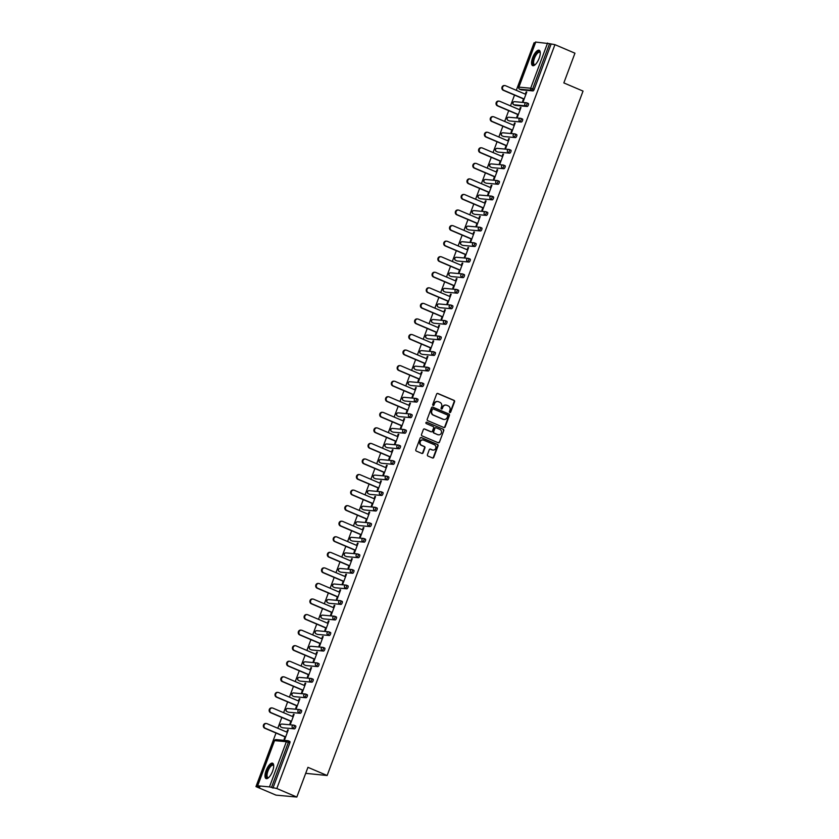<?xml version="1.0" encoding="UTF-8"?>
<svg xmlns="http://www.w3.org/2000/svg" width="839" height="839" viewBox="0 0 839 839"><rect width="100%" height="100%" fill="white"/><g stroke="black" fill="none" stroke-linecap="round" stroke-linejoin="round"><path stroke-width="1.26" d="M449.788 412.536A0.734 0.682 95.2 0 0 450.669 412.127L454.56 401.724A1.049 0.965 95.2 0 0 454.025 400.36L437.885 393.481A1.049 0.965 95.2 0 0 436.616 394.078L432.735 404.471A0.734 0.682 95.2 0 0 433.291 405.478A0.734 0.682 95.2 0 0 433.983 405.017L434.487 403.664A3.366 3.094 95.2 0 1 438.535 401.755L439.877 402.332A3.366 3.094 95.2 0 1 441.576 406.684L441.073 408.037A0.734 0.682 95.2 0 0 441.639 409.033A0.734 0.682 95.2 0 0 442.331 408.572L442.835 407.219A3.366 3.094 95.2 0 1 446.872 405.31L448.215 405.887A3.366 3.094 95.2 0 1 449.924 410.24L449.421 411.592A0.734 0.682 95.2 0 0 449.788 412.536M449.767 412.536A0.734 0.682 95.2 0 0 450.26 412.085L454.14 401.682A1.049 0.965 95.2 0 0 453.616 400.318L437.465 393.439A1.049 0.965 95.2 0 0 437.402 393.418M433.092 405.426A0.734 0.682 95.2 0 0 433.574 404.975L434.487 403.664M441.429 408.981A0.734 0.682 95.2 0 0 441.912 408.53L442.835 407.219M272.591 771.198A8.359 3.136 -66.9 0 0 272.623 763.207A8.359 3.136 -66.9 0 0 266.089 770.601A8.359 3.136 -66.9 0 0 266.068 778.582A8.359 3.136 -66.9 0 0 272.591 771.198M539.152 58.248A8.359 3.136 -66.9 0 0 539.173 50.267A8.359 3.136 -66.9 0 0 532.65 57.65A8.359 3.136 -66.9 0 0 532.618 65.641A8.359 3.136 -66.9 0 0 539.152 58.248M427.429 454.686A1.049 0.965 95.2 0 0 427.963 456.049L432.484 457.979A1.049 0.965 95.2 0 0 433.753 457.381L438.073 445.824A1.049 0.965 95.2 0 0 437.538 444.46L421.398 437.58A1.049 0.965 95.2 0 0 420.129 438.178L415.808 449.735A1.049 0.965 95.2 0 0 416.343 451.088L421.818 453.427A1.049 0.965 95.2 0 0 423.076 452.829L424.922 447.89A1.049 0.965 95.2 0 0 424.398 446.526L421.681 445.362A2.811 2.59 95.2 0 1 422.919 439.951A2.811 2.59 95.2 0 1 423.643 440.129L434.266 444.66A2.811 2.59 95.2 0 1 433.029 450.082A2.811 2.59 95.2 0 1 432.316 449.893L430.543 449.138A1.049 0.965 95.2 0 0 429.274 449.735L427.429 454.686M554.936 44.656L574.946 53.193L563.839 82.914L583.032 91.094L327.137 775.509L307.944 767.328L296.828 797.05L276.818 788.524L554.936 44.656L549.576 43.68L532.681 88.861L534.149 89.479L551.034 44.299M443.873 427.523A1.049 0.965 95.2 0 0 445.131 426.936L449.452 415.378A1.049 0.965 95.2 0 0 448.928 414.015L432.777 407.135A1.049 0.965 95.2 0 0 431.519 407.733L427.198 419.28A1.049 0.965 95.2 0 0 427.722 420.643L443.873 427.523M443.758 430.606L439.447 442.153A1.049 0.965 95.2 0 1 438.178 442.751L422.038 435.871A1.049 0.965 95.2 0 1 421.503 434.508L423.349 429.568A1.049 0.965 95.2 0 1 424.618 428.97L431.162 431.76A1.049 0.965 95.2 0 0 432.431 431.162L433.648 427.88A1.049 0.965 95.2 0 0 433.123 426.516L426.306 423.611A0.734 0.682 95.2 0 1 426.632 422.195A0.734 0.682 95.2 0 1 426.82 422.248L443.233 429.243A1.049 0.965 95.2 0 1 443.758 430.606L439.447 442.153M305.7 773.338L327.137 775.509M535.733 42.076L549.576 43.68M535.313 42.852L534.086 42.747L516.3 90.318M296.828 797.05L275.989 795.131L255.968 786.604L276.01 733.024M276.818 788.524L269.466 786.898L257.667 785.807L259.87 786.961L255.968 786.604M277.793 728.252L281.82 717.46M283.603 712.689L287.641 701.897M289.424 697.136L293.461 686.344M295.244 681.572L299.271 670.781M301.054 666.019L305.092 655.228M306.875 650.456L310.912 639.664M312.695 634.892L316.733 624.101M318.516 619.339L322.543 608.548M324.326 603.776L328.364 592.984M330.147 588.212L334.184 577.421M335.967 572.659L339.994 561.868M341.777 557.096L345.815 546.304M347.598 541.543L351.635 530.751M353.418 525.98L357.456 515.188M359.239 510.416L363.266 499.625M365.049 494.863L369.087 484.072M370.869 479.3L374.907 468.508M376.69 463.736L380.717 452.955M382.5 448.183L386.538 437.392M388.321 432.62L392.358 421.828M394.141 417.067L398.168 406.275M399.951 401.503L403.989 390.712M405.772 385.94L409.81 375.148M411.592 370.387L415.63 359.595M417.413 354.824L421.44 344.032M423.223 339.26L427.261 328.479M429.044 323.707L433.081 312.916M434.864 308.144L438.891 297.352M440.674 292.591L444.712 281.799M446.495 277.027L450.533 266.236M452.315 261.464L456.343 250.672M458.125 245.911L462.163 235.119M463.946 230.347L467.984 219.556M469.767 214.794L473.804 204.003M475.587 199.231L479.614 188.439M481.397 183.668L485.435 172.876M487.218 168.115L491.255 157.323M493.038 152.551L497.066 141.76M498.848 136.988L502.886 126.196M504.669 121.435L508.707 110.643M510.49 105.871L514.517 95.08M526.724 92.133L526.168 91.891L526.798 91.954L523.253 101.425L522.624 101.372L523.546 98.929M526.168 91.891L525.329 94.157M288.417 740.858L289.749 741.424A1.605 0.598 113.1 0 1 289.822 741.445A1.605 0.598 113.1 0 1 289.812 742.976L288.354 742.358L271.458 787.538M272.916 788.157L289.812 742.976M534.149 89.479A1.605 0.598 113.1 0 1 532.964 90.916L521.166 89.836A1.605 0.598 113.1 0 1 521.092 89.815A1.605 0.598 113.1 0 1 521.029 89.783M294.237 725.295L295.559 725.861A1.605 0.598 113.1 0 1 295.632 725.882A1.605 0.598 113.1 0 1 295.632 727.423A1.605 0.598 113.1 0 1 294.447 728.86L282.649 727.77A1.605 0.598 113.1 0 1 282.575 727.759A1.605 0.598 113.1 0 1 282.512 727.717M300.047 709.742L301.379 710.308A1.605 0.598 113.1 0 1 301.453 710.329A1.605 0.598 113.1 0 1 301.442 711.86A1.605 0.598 113.1 0 1 300.257 713.297L288.469 712.217A1.605 0.598 113.1 0 1 288.396 712.196A1.605 0.598 113.1 0 1 288.333 712.154M305.868 694.178L307.2 694.744A1.605 0.598 113.1 0 1 307.273 694.765A1.605 0.598 113.1 0 1 307.263 696.297A1.605 0.598 113.1 0 1 306.078 697.744L294.279 696.653A1.605 0.598 113.1 0 1 294.206 696.643A1.605 0.598 113.1 0 1 294.153 696.601M311.689 678.625L313.02 679.191A1.605 0.598 113.1 0 1 313.083 679.202A1.605 0.598 113.1 0 1 313.083 680.744A1.605 0.598 113.1 0 1 311.898 682.18L300.1 681.1A1.605 0.598 113.1 0 1 300.026 681.079A1.605 0.598 113.1 0 1 299.963 681.037M317.499 663.062L318.83 663.628A1.605 0.598 113.1 0 1 318.904 663.649A1.605 0.598 113.1 0 1 318.904 665.18A1.605 0.598 113.1 0 1 317.719 666.617L305.92 665.537A1.605 0.598 113.1 0 1 305.847 665.516A1.605 0.598 113.1 0 1 305.784 665.484M323.319 647.498L324.651 648.065A1.605 0.598 113.1 0 1 324.724 648.086A1.605 0.598 113.1 0 1 324.714 649.627A1.605 0.598 113.1 0 1 323.529 651.064L311.73 649.973A1.605 0.598 113.1 0 1 311.668 649.963A1.605 0.598 113.1 0 1 311.605 649.921M329.14 631.945L330.472 632.512A1.605 0.598 113.1 0 1 330.535 632.522A1.605 0.598 113.1 0 1 330.535 634.064A1.605 0.598 113.1 0 1 329.349 635.501L317.551 634.42A1.605 0.598 113.1 0 1 317.478 634.399A1.605 0.598 113.1 0 1 317.415 634.357M334.96 616.382L336.282 616.948A1.605 0.598 113.1 0 1 336.355 616.969A1.605 0.598 113.1 0 1 336.355 618.5A1.605 0.598 113.1 0 1 335.17 619.937L323.372 618.857A1.605 0.598 113.1 0 1 323.298 618.836A1.605 0.598 113.1 0 1 323.235 618.804M340.77 600.818L342.102 601.395A1.605 0.598 113.1 0 1 342.176 601.406A1.605 0.598 113.1 0 1 342.165 602.947A1.605 0.598 113.1 0 1 340.98 604.384L329.182 603.293A1.605 0.598 113.1 0 1 329.119 603.283A1.605 0.598 113.1 0 1 329.056 603.241M346.591 585.265L347.923 585.832A1.605 0.598 113.1 0 1 347.996 585.853A1.605 0.598 113.1 0 1 347.986 587.384A1.605 0.598 113.1 0 1 346.801 588.821L335.002 587.74A1.605 0.598 113.1 0 1 334.929 587.72A1.605 0.598 113.1 0 1 334.866 587.678M352.411 569.702L353.733 570.268A1.605 0.598 113.1 0 1 353.806 570.289A1.605 0.598 113.1 0 1 353.806 571.82A1.605 0.598 113.1 0 1 352.621 573.268L340.823 572.177A1.605 0.598 113.1 0 1 340.749 572.167A1.605 0.598 113.1 0 1 340.686 572.125M358.222 554.149L359.553 554.715A1.605 0.598 113.1 0 1 359.627 554.726A1.605 0.598 113.1 0 1 359.616 556.267A1.605 0.598 113.1 0 1 358.442 557.704L346.643 556.624A1.605 0.598 113.1 0 1 346.57 556.603A1.605 0.598 113.1 0 1 346.507 556.561M364.042 538.586L365.374 539.152A1.605 0.598 113.1 0 1 365.447 539.173A1.605 0.598 113.1 0 1 365.437 540.704A1.605 0.598 113.1 0 1 364.252 542.141L352.453 541.061A1.605 0.598 113.1 0 1 352.38 541.04A1.605 0.598 113.1 0 1 352.328 541.008M369.863 523.022L371.195 523.588A1.605 0.598 113.1 0 1 371.258 523.609A1.605 0.598 113.1 0 1 371.258 525.151A1.605 0.598 113.1 0 1 370.072 526.588L358.274 525.497A1.605 0.598 113.1 0 1 358.201 525.487A1.605 0.598 113.1 0 1 358.138 525.445M375.683 507.469L377.005 508.035A1.605 0.598 113.1 0 1 377.078 508.046A1.605 0.598 113.1 0 1 377.078 509.588A1.605 0.598 113.1 0 1 375.893 511.024L364.095 509.944A1.605 0.598 113.1 0 1 364.021 509.923A1.605 0.598 113.1 0 1 363.958 509.881M381.493 491.906L382.825 492.472A1.605 0.598 113.1 0 1 382.899 492.493A1.605 0.598 113.1 0 1 382.888 494.024A1.605 0.598 113.1 0 1 381.703 495.461L369.905 494.381A1.605 0.598 113.1 0 1 369.842 494.36A1.605 0.598 113.1 0 1 369.779 494.328M387.314 476.353L388.646 476.919A1.605 0.598 113.1 0 1 388.709 476.93A1.605 0.598 113.1 0 1 388.709 478.471A1.605 0.598 113.1 0 1 387.524 479.908L375.725 478.828A1.605 0.598 113.1 0 1 375.652 478.807A1.605 0.598 113.1 0 1 375.589 478.765M393.134 460.789L394.456 461.356A1.605 0.598 113.1 0 1 394.529 461.377A1.605 0.598 113.1 0 1 394.529 462.908A1.605 0.598 113.1 0 1 393.344 464.345L381.546 463.264A1.605 0.598 113.1 0 1 381.472 463.243A1.605 0.598 113.1 0 1 381.409 463.212M398.945 445.226L400.276 445.792A1.605 0.598 113.1 0 1 400.35 445.813A1.605 0.598 113.1 0 1 400.339 447.344A1.605 0.598 113.1 0 1 399.154 448.792L387.356 447.701A1.605 0.598 113.1 0 1 387.293 447.69A1.605 0.598 113.1 0 1 387.23 447.648M404.765 429.673L406.097 430.239A1.605 0.598 113.1 0 1 406.17 430.25A1.605 0.598 113.1 0 1 406.16 431.791A1.605 0.598 113.1 0 1 404.975 433.228L393.176 432.148A1.605 0.598 113.1 0 1 393.103 432.127A1.605 0.598 113.1 0 1 393.051 432.085M410.586 414.109L411.918 414.676A1.605 0.598 113.1 0 1 411.98 414.697A1.605 0.598 113.1 0 1 411.98 416.228A1.605 0.598 113.1 0 1 410.795 417.665L398.997 416.584A1.605 0.598 113.1 0 1 398.924 416.564A1.605 0.598 113.1 0 1 398.861 416.532M416.396 398.546L417.728 399.112A1.605 0.598 113.1 0 1 417.801 399.133A1.605 0.598 113.1 0 1 417.801 400.675A1.605 0.598 113.1 0 1 416.616 402.112L404.818 401.021A1.605 0.598 113.1 0 1 404.744 401.011A1.605 0.598 113.1 0 1 404.681 400.969M422.216 382.993L423.548 383.559A1.605 0.598 113.1 0 1 423.622 383.58A1.605 0.598 113.1 0 1 423.611 385.111A1.605 0.598 113.1 0 1 422.426 386.548L410.628 385.468A1.605 0.598 113.1 0 1 410.565 385.447A1.605 0.598 113.1 0 1 410.502 385.405M428.037 367.43L429.369 367.996A1.605 0.598 113.1 0 1 429.432 368.017A1.605 0.598 113.1 0 1 429.432 369.548A1.605 0.598 113.1 0 1 428.247 370.995L416.448 369.905A1.605 0.598 113.1 0 1 416.375 369.884A1.605 0.598 113.1 0 1 416.312 369.852M433.857 351.877L435.179 352.443A1.605 0.598 113.1 0 1 435.252 352.453A1.605 0.598 113.1 0 1 435.252 353.995A1.605 0.598 113.1 0 1 434.067 355.432L422.269 354.352A1.605 0.598 113.1 0 1 422.195 354.331A1.605 0.598 113.1 0 1 422.132 354.289M439.667 336.313L440.999 336.879A1.605 0.598 113.1 0 1 441.073 336.9A1.605 0.598 113.1 0 1 441.062 338.432A1.605 0.598 113.1 0 1 439.877 339.868L428.079 338.788A1.605 0.598 113.1 0 1 428.016 338.767A1.605 0.598 113.1 0 1 427.953 338.736M445.488 320.75L446.82 321.316A1.605 0.598 113.1 0 1 446.883 321.337A1.605 0.598 113.1 0 1 446.883 322.868A1.605 0.598 113.1 0 1 445.698 324.315L433.899 323.225A1.605 0.598 113.1 0 1 433.826 323.214A1.605 0.598 113.1 0 1 433.763 323.172M451.309 305.197L452.63 305.763A1.605 0.598 113.1 0 1 452.703 305.774A1.605 0.598 113.1 0 1 452.703 307.315A1.605 0.598 113.1 0 1 451.518 308.752L439.72 307.672A1.605 0.598 113.1 0 1 439.646 307.651A1.605 0.598 113.1 0 1 439.584 307.609M457.119 289.633L458.451 290.2A1.605 0.598 113.1 0 1 458.524 290.221A1.605 0.598 113.1 0 1 458.514 291.752A1.605 0.598 113.1 0 1 457.328 293.189L445.53 292.108A1.605 0.598 113.1 0 1 445.467 292.087A1.605 0.598 113.1 0 1 445.404 292.056M462.939 274.07L464.271 274.636A1.605 0.598 113.1 0 1 464.345 274.657A1.605 0.598 113.1 0 1 464.334 276.199A1.605 0.598 113.1 0 1 463.149 277.636L451.351 276.545A1.605 0.598 113.1 0 1 451.277 276.534A1.605 0.598 113.1 0 1 451.225 276.492M468.76 258.517L470.092 259.083A1.605 0.598 113.1 0 1 470.155 259.104A1.605 0.598 113.1 0 1 470.155 260.635A1.605 0.598 113.1 0 1 468.97 262.072L457.171 260.992A1.605 0.598 113.1 0 1 457.098 260.971A1.605 0.598 113.1 0 1 457.035 260.929M474.57 242.953L475.902 243.52A1.605 0.598 113.1 0 1 475.975 243.541A1.605 0.598 113.1 0 1 475.975 245.072A1.605 0.598 113.1 0 1 474.79 246.519L462.992 245.428A1.605 0.598 113.1 0 1 462.918 245.418A1.605 0.598 113.1 0 1 462.855 245.376M480.39 227.4L481.722 227.967A1.605 0.598 113.1 0 1 481.796 227.977A1.605 0.598 113.1 0 1 481.785 229.519A1.605 0.598 113.1 0 1 480.6 230.956L468.802 229.876A1.605 0.598 113.1 0 1 468.739 229.855A1.605 0.598 113.1 0 1 468.676 229.813M486.211 211.837L487.543 212.403A1.605 0.598 113.1 0 1 487.606 212.424A1.605 0.598 113.1 0 1 487.606 213.955A1.605 0.598 113.1 0 1 486.421 215.392L474.622 214.312A1.605 0.598 113.1 0 1 474.549 214.291A1.605 0.598 113.1 0 1 474.486 214.26M492.032 196.274L493.353 196.84A1.605 0.598 113.1 0 1 493.426 196.861A1.605 0.598 113.1 0 1 493.426 198.403A1.605 0.598 113.1 0 1 492.241 199.839L480.443 198.749A1.605 0.598 113.1 0 1 480.369 198.738A1.605 0.598 113.1 0 1 480.307 198.696M497.842 180.721L499.174 181.287A1.605 0.598 113.1 0 1 499.247 181.297A1.605 0.598 113.1 0 1 499.236 182.839A1.605 0.598 113.1 0 1 498.051 184.276L486.253 183.196A1.605 0.598 113.1 0 1 486.19 183.175A1.605 0.598 113.1 0 1 486.127 183.133M503.662 165.157L504.994 165.723A1.605 0.598 113.1 0 1 505.068 165.744A1.605 0.598 113.1 0 1 505.057 167.276A1.605 0.598 113.1 0 1 503.872 168.712L492.074 167.632A1.605 0.598 113.1 0 1 492 167.611A1.605 0.598 113.1 0 1 491.937 167.58M509.483 149.594L510.804 150.171A1.605 0.598 113.1 0 1 510.878 150.181A1.605 0.598 113.1 0 1 510.878 151.723A1.605 0.598 113.1 0 1 509.693 153.159L497.894 152.069A1.605 0.598 113.1 0 1 497.821 152.058A1.605 0.598 113.1 0 1 497.758 152.016M515.293 134.041L516.625 134.607A1.605 0.598 113.1 0 1 516.698 134.628A1.605 0.598 113.1 0 1 516.688 136.159A1.605 0.598 113.1 0 1 515.503 137.596L503.715 136.516A1.605 0.598 113.1 0 1 503.641 136.495A1.605 0.598 113.1 0 1 503.578 136.453M521.113 118.477L522.445 119.044A1.605 0.598 113.1 0 1 522.519 119.065A1.605 0.598 113.1 0 1 522.508 120.596A1.605 0.598 113.1 0 1 521.323 122.043L509.525 120.952A1.605 0.598 113.1 0 1 509.451 120.942A1.605 0.598 113.1 0 1 509.399 120.9M526.934 102.924L528.266 103.491A1.605 0.598 113.1 0 1 528.329 103.501A1.605 0.598 113.1 0 1 528.329 105.043A1.605 0.598 113.1 0 1 527.144 106.48L515.345 105.399A1.605 0.598 113.1 0 1 515.272 105.378A1.605 0.598 113.1 0 1 515.209 105.336M517.726 114.482L516.814 116.925L517.432 116.988L520.977 107.507L520.348 107.455L519.509 109.72M511.905 130.045L510.993 132.489L511.622 132.552L515.156 123.071L514.538 123.018L513.688 125.273M506.085 145.608L505.172 148.052L505.802 148.104L509.346 138.634L508.717 138.571L507.868 140.837M500.275 161.161L499.362 163.605L499.981 163.668L503.526 154.187L502.897 154.135L502.058 156.4M494.454 176.725L493.542 179.168L494.171 179.221L497.705 169.751L497.087 169.688L496.237 171.953M488.634 192.288L487.721 194.732L488.35 194.784L491.895 185.314L491.266 185.251L490.416 187.517M482.824 207.841L481.901 210.285L482.53 210.348L486.075 200.867L485.445 200.815L484.606 203.069M477.003 223.405L476.091 225.848L476.709 225.901L480.254 216.431L479.635 216.368L478.786 218.633M471.182 238.958L470.27 241.401L470.899 241.464L474.434 231.983L473.815 231.931L472.965 234.196M465.362 254.521L464.449 256.965L465.079 257.028L468.623 247.547L467.994 247.495L467.145 249.749M459.552 270.085L458.639 272.528L459.258 272.581L462.803 263.11L462.174 263.047L461.335 265.313M453.731 285.638L452.819 288.081L453.448 288.144L456.982 278.663L456.364 278.611L455.514 280.876M447.911 301.201L446.998 303.645L447.627 303.697L451.172 294.227L450.543 294.164L449.694 296.429M442.101 316.764L441.188 319.208L441.807 319.26L445.352 309.79L444.722 309.727L443.883 311.993M436.28 332.317L435.368 334.761L435.986 334.824L439.531 325.343L438.912 325.291L438.063 327.546M430.459 347.881L429.547 350.324L430.176 350.377L433.721 340.907L433.092 340.844L432.242 343.109M424.649 363.434L423.726 365.877L424.356 365.94L427.9 356.46L427.271 356.407L426.432 358.673M418.829 378.997L417.916 381.441L418.535 381.493L422.08 372.023L421.461 371.971L420.612 374.225M413.008 394.561L412.096 397.004L412.725 397.057L416.259 387.587L415.641 387.524L414.791 389.789M407.188 410.114L406.275 412.557L406.905 412.62L410.449 403.139L409.82 403.087L408.971 405.352M401.378 425.677L400.465 428.121L401.084 428.173L404.629 418.703L403.999 418.64L403.16 420.905M395.557 441.23L394.645 443.674L395.274 443.737L398.808 434.256L398.189 434.203L397.34 436.469M389.736 456.794L388.824 459.237L389.453 459.3L392.998 449.819L392.369 449.767L391.519 452.022M383.926 472.357L383.014 474.801L383.633 474.853L387.178 465.383L386.548 465.32L385.709 467.585M378.106 487.91L377.193 490.354L377.812 490.416L381.357 480.936L380.738 480.883L379.889 483.149M372.285 503.473L371.373 505.917L372.002 505.969L375.547 496.499L374.918 496.436L374.068 498.702M366.475 519.037L365.552 521.48L366.182 521.533L369.726 512.063L369.097 512L368.258 514.265M360.655 534.59L359.742 537.033L360.361 537.096L363.906 527.616L363.287 527.563L362.438 529.829M354.834 550.153L353.922 552.597L354.551 552.649L358.085 543.179L357.466 543.116L356.617 545.381M349.014 565.706L348.101 568.15L348.73 568.213L352.275 558.732L351.646 558.68L350.796 560.945M343.203 581.27L342.291 583.713L342.91 583.776L346.455 574.296L345.825 574.243L344.986 576.498M337.383 596.833L336.47 599.277L337.1 599.329L340.634 589.859L340.015 589.796L339.166 592.061M331.562 612.386L330.65 614.83L331.279 614.893L334.824 605.412L334.195 605.359L333.345 607.625M325.752 627.95L324.829 630.393L325.459 630.446L329.003 620.975L328.374 620.912L327.535 623.178M319.932 643.513L319.019 645.957L319.638 646.009L323.183 636.539L322.564 636.476L321.715 638.741M314.111 659.066L313.199 661.51L313.828 661.572L317.373 652.092L316.743 652.039L315.894 654.294M308.291 674.629L307.378 677.073L308.007 677.125L311.552 667.655L310.923 667.592L310.073 669.858M302.48 690.182L301.568 692.626L302.187 692.689L305.732 683.208L305.102 683.156L304.263 685.421M296.66 705.746L295.748 708.189L296.377 708.252L299.911 698.772L299.292 698.719L298.443 700.974M290.839 721.309L289.927 723.753L290.556 723.805L294.101 714.335L293.472 714.272L292.622 716.537M285.029 736.862L284.117 739.306L284.736 739.369L288.28 729.888L287.651 729.836L286.812 732.101M520.348 107.455L520.914 107.696M514.538 123.018L515.094 123.249M508.717 138.571L509.273 138.813M502.897 154.135L503.463 154.376M497.087 169.688L497.642 169.929M491.266 185.251L491.822 185.492M485.445 200.815L486.001 201.045M479.635 216.368L480.191 216.609M473.815 231.931L474.371 232.172M467.994 247.495L468.55 247.725M462.174 263.047L462.74 263.289M456.364 278.611L456.919 278.842M450.543 294.164L451.099 294.405M444.722 309.727L445.289 309.969M438.912 325.291L439.468 325.522M433.092 340.844L433.648 341.085M427.271 356.407L427.827 356.648M421.461 371.971L422.017 372.201M415.641 387.524L416.196 387.765M409.82 403.087L410.376 403.318M403.999 418.64L404.566 418.881M398.189 434.203L398.745 434.445M392.369 449.767L392.925 449.998M386.548 465.32L387.115 465.561M380.738 480.883L381.294 481.125M374.918 496.436L375.473 496.678M369.097 512L369.653 512.241M363.287 527.563L363.843 527.794M357.466 543.116L358.022 543.357M351.646 558.68L352.202 558.921M345.825 574.243L346.392 574.474M340.015 589.796L340.571 590.037M334.195 605.359L334.751 605.601M328.374 620.912L328.93 621.154M322.564 636.476L323.12 636.717M316.743 652.039L317.299 652.27M310.923 667.592L311.479 667.834M305.102 683.156L305.669 683.397M299.292 698.719L299.848 698.95M293.472 714.272L294.028 714.513M287.651 729.836L288.217 730.066M445.803 405.08A3.366 3.094 95.2 0 0 442.415 407.188M437.455 401.524A3.366 3.094 95.2 0 0 434.078 403.632M443.936 427.554A1.049 0.965 95.2 0 0 444.722 426.894L449.033 415.336A1.049 0.965 95.2 0 0 448.508 413.984L432.358 407.093A1.049 0.965 95.2 0 0 432.295 407.072M447.795 415.924A0.734 0.682 95.2 0 0 447.428 414.969L433.249 408.929A0.734 0.682 95.2 0 0 432.368 409.348L431.833 410.764A3.366 3.094 95.2 0 0 433.532 415.116L443.223 419.248A3.366 3.094 95.2 0 0 447.26 417.34L447.795 415.924M432.83 408.887A0.734 0.682 95.2 0 0 431.949 409.306L432.368 409.348M443.883 419.437A3.366 3.094 95.2 0 1 442.803 419.206L433.123 415.085A3.366 3.094 95.2 0 1 431.424 410.722L431.949 409.306M438.241 442.772A1.049 0.965 95.2 0 0 439.028 442.122M431.225 431.781A1.049 0.965 95.2 0 1 430.743 431.718L424.198 428.928A1.049 0.965 95.2 0 0 424.135 428.907M426.82 422.248L443.233 429.243M437.958 434.654A2.811 2.59 95.2 0 0 441.45 432.672A2.811 2.59 95.2 0 0 439.919 429.421L436.175 427.817A1.049 0.965 95.2 0 0 434.906 428.414L433.679 431.697A1.049 0.965 95.2 0 0 434.214 433.06L437.538 434.612A2.811 2.59 95.2 0 0 438.472 434.812M435.693 427.754A1.049 0.965 95.2 0 0 434.487 428.383L434.906 428.414M437.538 434.612L433.794 433.018A1.049 0.965 95.2 0 1 433.26 431.655L434.487 428.383M443.349 430.564A1.049 0.965 95.2 0 0 442.814 429.201M432.83 450.05A2.811 2.59 95.2 0 1 431.896 449.861L430.124 449.106A1.049 0.965 95.2 0 0 430.061 449.075M422.709 439.94A2.811 2.59 95.2 0 0 421.262 445.331L421.681 445.362M421.881 453.448A1.049 0.965 95.2 0 0 422.657 452.787L424.513 447.848A1.049 0.965 95.2 0 0 423.978 446.484L421.262 445.331M432.557 458A1.049 0.965 95.2 0 0 433.333 457.339L437.654 445.792A1.049 0.965 95.2 0 0 437.119 444.429L420.979 437.549A1.049 0.965 95.2 0 0 420.916 437.518M503.882 90.339L503.253 90.276A2.465 2.265 -84.8 0 1 504.333 85.536L504.963 85.588A2.465 2.265 95.2 0 0 503.882 90.339L524.165 98.981M525.885 94.398L505.592 85.746A2.465 2.265 95.2 0 0 504.963 85.588M503.253 90.276L524.102 99.17M498.062 105.892L497.433 105.84A2.465 2.265 -84.8 0 1 498.523 101.089L499.142 101.152A2.465 2.265 95.2 0 0 498.062 105.892L518.345 114.544M520.065 109.951L499.782 101.309A2.465 2.265 95.2 0 0 499.142 101.152M497.433 105.84L518.282 114.723M492.241 121.456L491.623 121.403A2.465 2.265 -84.8 0 1 492.703 116.652L493.332 116.705A2.465 2.265 95.2 0 0 492.241 121.456L512.535 130.108M514.244 125.514L493.961 116.873A2.465 2.265 95.2 0 0 493.332 116.705M491.623 121.403L512.461 130.286M486.431 137.019L485.802 136.956A2.465 2.265 -84.8 0 1 486.882 132.205L487.511 132.268A2.465 2.265 95.2 0 0 486.431 137.019L506.714 145.661M508.434 141.078L488.141 132.426A2.465 2.265 95.2 0 0 487.511 132.268M485.802 136.956L506.651 145.839M480.611 152.572L479.981 152.52A2.465 2.265 -84.8 0 1 481.072 147.769L481.691 147.821A2.465 2.265 95.2 0 0 480.611 152.572L500.893 161.224M502.613 156.631L482.32 147.989A2.465 2.265 95.2 0 0 481.691 147.821M479.981 152.52L500.831 161.403M474.79 168.136L474.171 168.073A2.465 2.265 -84.8 0 1 475.252 163.332L475.87 163.385A2.465 2.265 95.2 0 0 474.79 168.136L495.083 176.777M496.793 172.194L476.51 163.542A2.465 2.265 95.2 0 0 475.87 163.385M474.171 168.073L495.01 176.966M535.125 64.739A7.236 2.706 113.1 0 1 535.041 64.781A7.236 2.706 113.1 0 1 533.048 63.963A7.236 2.706 113.1 0 1 535.45 54.671A7.236 2.706 113.1 0 1 540.222 52.563A7.236 2.706 113.1 0 1 540.232 52.605A7.236 2.706 113.1 0 1 540.253 52.689M540.264 52.836A6.702 2.507 -66.9 0 0 539.718 52.301A6.702 2.507 -66.9 0 0 535.355 56.255A6.702 2.507 -66.9 0 0 533.772 63.733A6.702 2.507 -66.9 0 0 534.464 64.613A6.702 2.507 -66.9 0 0 535.23 64.645M539.582 50.539A8.306 3.115 -66.9 0 0 534.286 55.909A8.306 3.115 -66.9 0 0 532.513 64.813A8.306 3.115 -66.9 0 0 533.101 65.736M268.564 777.68A7.236 2.706 113.1 0 1 268.49 777.722A7.236 2.706 113.1 0 1 266.487 776.904A7.236 2.706 113.1 0 1 268.899 767.612A7.236 2.706 113.1 0 1 273.661 765.504A7.236 2.706 113.1 0 1 273.671 765.546A7.236 2.706 113.1 0 1 273.703 765.64M273.703 765.776A6.702 2.507 -66.9 0 0 273.157 765.241A6.702 2.507 -66.9 0 0 268.795 769.206A6.702 2.507 -66.9 0 0 267.211 776.683A6.702 2.507 -66.9 0 0 267.903 777.564A6.702 2.507 -66.9 0 0 268.669 777.585M273.021 763.48A8.306 3.115 -66.9 0 0 267.735 768.86A8.306 3.115 -66.9 0 0 265.953 777.753A8.306 3.115 -66.9 0 0 266.54 778.676M468.97 183.689L468.351 183.636A2.465 2.265 -84.8 0 1 469.431 178.885L470.06 178.948A2.465 2.265 95.2 0 0 468.97 183.689L489.263 192.341M490.972 187.758L470.689 179.106A2.465 2.265 95.2 0 0 470.06 178.948M468.351 183.636L489.189 192.519M463.159 199.252L462.53 199.2A2.465 2.265 -84.8 0 1 463.61 194.449L464.24 194.501A2.465 2.265 95.2 0 0 463.159 199.252L483.442 207.904M485.162 203.311L464.869 194.669A2.465 2.265 95.2 0 0 464.24 194.501M462.53 199.2L483.379 208.082M457.339 214.815L456.71 214.753A2.465 2.265 -84.8 0 1 457.8 210.002L458.419 210.065A2.465 2.265 95.2 0 0 457.339 214.815L477.632 223.457M479.342 218.874L459.059 210.222A2.465 2.265 95.2 0 0 458.419 210.065M456.71 214.753L477.559 223.635M451.518 230.368L450.9 230.316A2.465 2.265 -84.8 0 1 451.98 225.565L452.609 225.628A2.465 2.265 95.2 0 0 451.518 230.368L471.812 239.021M473.521 234.427L453.238 225.785A2.465 2.265 95.2 0 0 452.609 225.628M450.9 230.316L471.738 239.199M445.708 245.932L445.079 245.869A2.465 2.265 -84.8 0 1 446.159 241.129L446.788 241.181A2.465 2.265 95.2 0 0 445.708 245.932L465.991 254.584M467.711 249.991L447.418 241.338A2.465 2.265 95.2 0 0 446.788 241.181M445.079 245.869L465.928 254.762M439.888 261.495L439.258 261.432A2.465 2.265 -84.8 0 1 440.349 256.682L440.968 256.744A2.465 2.265 95.2 0 0 439.888 261.495L460.171 270.137M461.89 265.554L441.597 256.902A2.465 2.265 95.2 0 0 440.968 256.744M439.258 261.432L460.108 270.315M434.067 277.048L433.448 276.996A2.465 2.265 -84.8 0 1 434.529 272.245L435.158 272.297A2.465 2.265 95.2 0 0 434.067 277.048L454.36 285.7M456.07 281.107L435.787 272.465A2.465 2.265 95.2 0 0 435.158 272.297M433.448 276.996L454.287 285.879M428.257 292.612L427.628 292.549A2.465 2.265 -84.8 0 1 428.708 287.808L429.337 287.861A2.465 2.265 95.2 0 0 428.257 292.612L448.54 301.253M450.26 296.67L429.967 288.018A2.465 2.265 95.2 0 0 429.337 287.861M427.628 292.549L448.477 301.442M422.437 308.165L421.807 308.112A2.465 2.265 -84.8 0 1 422.887 303.361L423.517 303.424A2.465 2.265 95.2 0 0 422.437 308.165L442.719 316.817M444.439 312.234L424.146 303.582A2.465 2.265 95.2 0 0 423.517 303.424M421.807 308.112L442.656 316.995M416.616 323.728L415.987 323.676A2.465 2.265 -84.8 0 1 417.077 318.925L417.696 318.977A2.465 2.265 95.2 0 0 416.616 323.728L436.909 332.38M438.619 327.787L418.336 319.145A2.465 2.265 95.2 0 0 417.696 318.977M415.987 323.676L436.836 332.559M410.795 339.292L410.177 339.229A2.465 2.265 -84.8 0 1 411.257 334.478L411.886 334.541A2.465 2.265 95.2 0 0 410.795 339.292L431.089 347.933M432.798 343.35L412.515 334.698A2.465 2.265 95.2 0 0 411.886 334.541M410.177 339.229L431.015 348.112M404.985 354.845L404.356 354.792A2.465 2.265 -84.8 0 1 405.436 350.041L406.066 350.104A2.465 2.265 95.2 0 0 404.985 354.845L425.268 363.497M426.988 358.903L406.695 350.262A2.465 2.265 95.2 0 0 406.066 350.104M404.356 354.792L425.205 363.675M399.165 370.408L398.535 370.345A2.465 2.265 -84.8 0 1 399.626 365.605L400.245 365.657A2.465 2.265 95.2 0 0 399.165 370.408L419.448 379.05M421.168 374.467L400.885 365.814A2.465 2.265 95.2 0 0 400.245 365.657M398.535 370.345L419.385 379.238M393.344 385.971L392.725 385.909A2.465 2.265 -84.8 0 1 393.806 381.158L394.435 381.221A2.465 2.265 95.2 0 0 393.344 385.971L413.637 394.613M415.347 390.03L395.064 381.378A2.465 2.265 95.2 0 0 394.435 381.221M392.725 385.909L413.564 394.791M387.534 401.524L386.905 401.472A2.465 2.265 -84.8 0 1 387.985 396.721L388.614 396.774A2.465 2.265 95.2 0 0 387.534 401.524L407.817 410.177M409.537 405.583L389.244 396.941A2.465 2.265 95.2 0 0 388.614 396.774M386.905 401.472L407.754 410.355M381.714 417.088L381.084 417.025A2.465 2.265 -84.8 0 1 382.175 412.285L382.794 412.337A2.465 2.265 95.2 0 0 381.714 417.088L401.996 425.73M403.716 421.147L383.423 412.494A2.465 2.265 95.2 0 0 382.794 412.337M381.084 417.025L401.933 425.918M375.893 432.641L375.274 432.588A2.465 2.265 -84.8 0 1 376.354 427.838L376.973 427.9A2.465 2.265 95.2 0 0 375.893 432.641L396.186 441.293M397.896 436.7L377.613 428.058A2.465 2.265 95.2 0 0 376.973 427.9M375.274 432.588L396.113 441.471M370.072 448.204L369.454 448.152A2.465 2.265 -84.8 0 1 370.534 443.401L371.163 443.453A2.465 2.265 95.2 0 0 370.072 448.204L390.366 456.856M392.086 452.263L371.792 443.621A2.465 2.265 95.2 0 0 371.163 443.453M369.454 448.152L390.303 457.035M364.262 463.768L363.633 463.705A2.465 2.265 -84.8 0 1 364.713 458.954L365.343 459.017A2.465 2.265 95.2 0 0 364.262 463.768L384.545 472.409M386.265 467.826L365.972 459.174A2.465 2.265 95.2 0 0 365.343 459.017M363.633 463.705L384.482 472.588M358.442 479.321L357.813 479.268A2.465 2.265 -84.8 0 1 358.903 474.517L359.522 474.58A2.465 2.265 95.2 0 0 358.442 479.321L378.735 487.973M380.445 483.379L360.162 474.738A2.465 2.265 95.2 0 0 359.522 474.58M357.813 479.268L378.662 488.151M352.621 494.884L352.002 494.821A2.465 2.265 -84.8 0 1 353.083 490.081L353.712 490.133A2.465 2.265 95.2 0 0 352.621 494.884L372.915 503.526M374.624 498.943L354.341 490.291A2.465 2.265 95.2 0 0 353.712 490.133M352.002 494.821L372.841 503.715M346.811 510.437L346.182 510.385A2.465 2.265 -84.8 0 1 347.262 505.634L347.891 505.697A2.465 2.265 95.2 0 0 346.811 510.437L367.094 519.089M368.814 514.506L348.521 505.854A2.465 2.265 95.2 0 0 347.891 505.697M346.182 510.385L367.031 519.268M340.991 526.001L340.361 525.948A2.465 2.265 -84.8 0 1 341.452 521.197L342.071 521.25A2.465 2.265 95.2 0 0 340.991 526.001L361.273 534.653M362.993 530.059L342.711 521.418A2.465 2.265 95.2 0 0 342.071 521.25M340.361 525.948L361.21 534.831M335.17 541.564L334.551 541.501A2.465 2.265 -84.8 0 1 335.631 536.761L336.261 536.813A2.465 2.265 95.2 0 0 335.17 541.564L355.463 550.206M357.173 545.623L336.89 536.97A2.465 2.265 95.2 0 0 336.261 536.813M334.551 541.501L355.39 550.394M329.36 557.117L328.731 557.065A2.465 2.265 -84.8 0 1 329.811 552.314L330.44 552.377A2.465 2.265 95.2 0 0 329.36 557.117L349.643 565.769M351.363 561.176L331.069 552.534A2.465 2.265 95.2 0 0 330.44 552.377M328.731 557.065L349.58 565.947M323.539 572.68L322.91 572.628A2.465 2.265 -84.8 0 1 324.001 567.877L324.62 567.93A2.465 2.265 95.2 0 0 323.539 572.68L343.822 581.333M345.542 576.739L325.249 568.097A2.465 2.265 95.2 0 0 324.62 567.93M322.91 572.628L343.759 581.511M317.719 588.244L317.1 588.181A2.465 2.265 -84.8 0 1 318.18 583.43L318.799 583.493A2.465 2.265 95.2 0 0 317.719 588.244L338.012 596.886M339.722 592.303L319.439 583.65A2.465 2.265 95.2 0 0 318.799 583.493M317.1 588.181L337.939 597.064M311.898 603.797L311.279 603.744A2.465 2.265 -84.8 0 1 312.36 598.994L312.989 599.046A2.465 2.265 95.2 0 0 311.898 603.797L332.192 612.449M333.912 607.856L313.618 599.214A2.465 2.265 95.2 0 0 312.989 599.046M311.279 603.744L332.129 612.627M306.088 619.36L305.459 619.297A2.465 2.265 -84.8 0 1 306.539 614.557L307.168 614.609A2.465 2.265 95.2 0 0 306.088 619.36L326.371 628.002M328.091 623.419L307.798 614.767A2.465 2.265 95.2 0 0 307.168 614.609M305.459 619.297L326.308 628.191M300.268 634.913L299.638 634.861A2.465 2.265 -84.8 0 1 300.729 630.11L301.348 630.173A2.465 2.265 95.2 0 0 300.268 634.913L320.561 643.565M322.27 638.982L301.988 630.33A2.465 2.265 95.2 0 0 301.348 630.173M299.638 634.861L320.488 643.744M294.447 650.477L293.828 650.424A2.465 2.265 -84.8 0 1 294.909 645.673L295.538 645.726A2.465 2.265 95.2 0 0 294.447 650.477L314.74 659.129M316.45 654.535L296.167 645.894A2.465 2.265 95.2 0 0 295.538 645.726M293.828 650.424L314.667 659.307M288.637 666.04L288.008 665.977A2.465 2.265 -84.8 0 1 289.088 661.226L289.717 661.289A2.465 2.265 95.2 0 0 288.637 666.04L308.92 674.682M310.64 670.099L290.346 661.447A2.465 2.265 95.2 0 0 289.717 661.289M288.008 665.977L308.857 674.86M282.816 681.593L282.187 681.541A2.465 2.265 -84.8 0 1 283.278 676.79L283.897 676.853A2.465 2.265 95.2 0 0 282.816 681.593L303.099 690.245M304.819 685.652L284.536 677.01A2.465 2.265 95.2 0 0 283.897 676.853M282.187 681.541L303.036 690.424M276.996 697.157L276.377 697.094A2.465 2.265 -84.8 0 1 277.457 692.353L278.087 692.406A2.465 2.265 95.2 0 0 276.996 697.157L297.289 705.809M298.999 701.215L278.716 692.563A2.465 2.265 95.2 0 0 278.087 692.406M276.377 697.094L297.216 705.987M271.186 712.72L270.557 712.657A2.465 2.265 -84.8 0 1 271.637 707.906L272.266 707.969A2.465 2.265 95.2 0 0 271.186 712.72L291.469 721.362M293.189 716.779L272.895 708.126A2.465 2.265 95.2 0 0 272.266 707.969M270.557 712.657L291.406 721.54M265.365 728.273L264.736 728.221A2.465 2.265 -84.8 0 1 265.816 723.47L266.445 723.522A2.465 2.265 95.2 0 0 265.365 728.273L285.648 736.925M287.368 732.332L267.075 723.69A2.465 2.265 95.2 0 0 266.445 723.522M264.736 728.221L285.585 737.103M535.785 41.95L518.89 87.13L530.688 88.221L547.584 43.03M518.848 87.266L518.89 87.13A1.605 1.479 95.2 0 0 519.698 89.217L521.166 89.836M532.964 90.916L531.496 90.297A1.605 1.479 95.2 0 1 530.688 88.221L532.681 88.861A1.605 0.598 113.1 0 1 531.496 90.297L519.698 89.217A1.605 0.598 -66.9 0 1 519.624 89.196A1.605 0.598 -66.9 0 1 519.551 89.133M269.466 786.898L286.351 741.718L274.552 740.627L257.667 785.807M289.822 741.445L288.354 740.816A1.605 0.598 -66.9 0 1 288.354 742.358L286.351 741.718A1.605 1.479 -84.8 0 1 287.871 740.701L276.073 739.61A1.605 1.479 -84.8 0 0 274.552 740.627L274.51 740.753M527.144 106.48L525.675 105.861A1.605 0.598 113.1 0 0 526.861 104.414A1.605 0.598 -66.9 0 0 526.871 102.882A1.605 0.598 -66.9 0 0 526.798 102.861A1.605 1.479 -84.8 0 0 526.389 102.757L514.59 101.676A1.605 1.605 0 0 0 513.814 104.76A1.605 0.598 -66.9 0 0 513.888 104.77L515.345 105.399M514.59 101.676A1.605 1.479 -84.8 0 0 513.069 102.694A1.605 1.479 95.2 0 0 513.888 104.77L525.675 105.861A1.605 1.479 95.2 0 1 524.868 103.774A1.605 1.479 -84.8 0 1 526.389 102.757A1.605 1.605 0 0 1 526.871 102.882L528.329 103.501M521.323 122.043L509.525 120.952M515.503 137.596L503.715 136.516M509.693 153.159L497.894 152.069M503.872 168.712L492.074 167.632M498.051 184.276L486.253 183.196M492.241 199.839L480.443 198.749M486.421 215.392L474.622 214.312M480.6 230.956L468.802 229.876M474.79 246.519L462.992 245.428M468.97 262.072L457.171 260.992M463.149 277.636L451.351 276.545M457.328 293.189L445.53 292.108M451.518 308.752L439.72 307.672M445.698 324.315L433.899 323.225M439.877 339.868L428.079 338.788M434.067 355.432L422.269 354.352M428.247 370.995L416.448 369.905M422.426 386.548L410.628 385.468M416.616 402.112L404.818 401.021M410.795 417.665L398.997 416.584M404.975 433.228L393.176 432.148M399.154 448.792L387.356 447.701M393.344 464.345L381.546 463.264M387.524 479.908L375.725 478.828M381.703 495.461L369.905 494.381M375.893 511.024L364.095 509.944M370.072 526.588L358.274 525.497M364.252 542.141L352.453 541.061M358.442 557.704L346.643 556.624M352.621 573.268L340.823 572.177M346.801 588.821L335.002 587.74M340.98 604.384L329.182 603.293M335.17 619.937L323.372 618.857M329.349 635.501L317.551 634.42M323.529 651.064L311.73 649.973M317.719 666.617L305.92 665.537M311.898 682.18L300.1 681.1M306.078 697.744L294.279 696.653M300.257 713.297L288.469 712.217M294.447 728.86L282.649 727.77M513.73 104.697A1.605 0.598 -66.9 0 0 513.814 104.76L515.272 105.378M522.519 119.065L521.05 118.446A1.605 1.605 0 0 0 520.568 118.32A1.605 1.479 -84.8 0 0 519.047 119.337A1.605 1.479 95.2 0 0 519.865 121.414A1.605 0.598 113.1 0 0 521.05 119.977A1.605 0.598 -66.9 0 0 521.05 118.446A1.605 0.598 -66.9 0 0 520.977 118.425A1.605 1.479 -84.8 0 0 520.568 118.32L508.77 117.24A1.605 1.605 0 0 0 507.994 120.313A1.605 0.598 -66.9 0 0 508.067 120.334A1.605 1.479 95.2 0 1 507.249 118.247A1.605 1.479 -84.8 0 1 508.77 117.24M507.91 120.25A1.605 0.598 -66.9 0 0 507.994 120.313L509.451 120.942M516.698 134.628L515.24 133.999A1.605 1.605 0 0 0 514.747 133.883A1.605 1.479 -84.8 0 0 513.237 134.89A1.605 1.479 95.2 0 0 514.045 136.977A1.605 0.598 113.1 0 0 515.23 135.54A1.605 0.598 -66.9 0 0 515.24 133.999A1.605 0.598 -66.9 0 0 515.167 133.978A1.605 1.479 -84.8 0 0 514.747 133.883L502.949 132.793A1.605 1.605 0 0 0 502.173 135.876A1.605 0.598 -66.9 0 0 502.246 135.887A1.605 1.479 95.2 0 1 501.439 133.81A1.605 1.479 -84.8 0 1 502.949 132.793M502.089 135.813A1.605 0.598 -66.9 0 0 502.173 135.876L503.641 136.495M510.878 150.181L509.42 149.562A1.605 1.605 0 0 0 508.937 149.436A1.605 1.479 -84.8 0 0 507.417 150.454A1.605 1.479 95.2 0 0 508.224 152.53A1.605 0.598 113.1 0 0 509.409 151.093A1.605 0.598 -66.9 0 0 509.42 149.562A1.605 0.598 -66.9 0 0 509.346 149.541A1.605 1.479 -84.8 0 0 508.937 149.436L497.139 148.356A1.605 1.605 0 0 0 496.363 151.429A1.605 0.598 -66.9 0 0 496.426 151.45A1.605 1.479 95.2 0 1 495.618 149.373A1.605 1.479 -84.8 0 1 497.139 148.356M496.279 151.377A1.605 0.598 -66.9 0 0 496.363 151.429L497.821 152.058M505.068 165.744L503.599 165.115A1.605 1.605 0 0 0 503.117 165A1.605 1.479 -84.8 0 0 501.596 166.017A1.605 1.479 95.2 0 0 502.414 168.094A1.605 0.598 113.1 0 0 503.599 166.657A1.605 0.598 -66.9 0 0 503.599 165.115A1.605 0.598 -66.9 0 0 503.526 165.105A1.605 1.479 -84.8 0 0 503.117 165L491.318 163.909A1.605 1.605 0 0 0 490.542 166.992A1.605 0.598 -66.9 0 0 490.616 167.013A1.605 1.479 95.2 0 1 489.798 164.926A1.605 1.479 -84.8 0 1 491.318 163.909M490.458 166.93A1.605 0.598 -66.9 0 0 490.542 166.992L492 167.611M499.247 181.297L497.779 180.679A1.605 1.605 0 0 0 497.296 180.553A1.605 1.479 -84.8 0 0 495.786 181.57A1.605 1.479 95.2 0 0 496.594 183.657A1.605 0.598 113.1 0 0 497.779 182.21A1.605 0.598 -66.9 0 0 497.779 180.679A1.605 0.598 -66.9 0 0 497.716 180.658A1.605 1.479 -84.8 0 0 497.296 180.553L485.498 179.473A1.605 1.605 0 0 0 484.722 182.556A1.605 0.598 -66.9 0 0 484.795 182.566A1.605 1.479 95.2 0 1 483.988 180.49A1.605 1.479 -84.8 0 1 485.498 179.473M484.638 182.493A1.605 0.598 -66.9 0 0 484.722 182.556L486.19 183.175M493.426 196.861L491.969 196.242A1.605 1.605 0 0 0 491.486 196.116A1.605 1.479 -84.8 0 0 489.966 197.134A1.605 1.479 95.2 0 0 490.773 199.21A1.605 0.598 113.1 0 0 491.958 197.773A1.605 0.598 -66.9 0 0 491.969 196.242A1.605 0.598 -66.9 0 0 491.895 196.221A1.605 1.479 -84.8 0 0 491.486 196.116L479.688 195.036A1.605 1.605 0 0 0 478.912 198.109A1.605 0.598 -66.9 0 0 478.975 198.13A1.605 1.479 95.2 0 1 478.167 196.053A1.605 1.479 -84.8 0 1 479.688 195.036M478.828 198.056A1.605 0.598 -66.9 0 0 478.912 198.109L480.369 198.738M487.606 212.424L486.148 211.795A1.605 1.605 0 0 0 485.666 211.68A1.605 1.479 -84.8 0 0 484.145 212.697A1.605 1.479 95.2 0 0 484.963 214.774A1.605 0.598 113.1 0 0 486.148 213.337A1.605 0.598 -66.9 0 0 486.148 211.795A1.605 0.598 -66.9 0 0 486.075 211.785A1.605 1.479 -84.8 0 0 485.666 211.68L473.867 210.589A1.605 1.605 0 0 0 473.091 213.672A1.605 0.598 -66.9 0 0 473.165 213.693A1.605 1.479 95.2 0 1 472.347 211.606A1.605 1.479 -84.8 0 1 473.867 210.589M473.007 213.609A1.605 0.598 -66.9 0 0 473.091 213.672L474.549 214.291M481.796 227.977L480.328 227.359A1.605 1.605 0 0 0 479.845 227.233A1.605 1.479 -84.8 0 0 478.324 228.25A1.605 1.479 95.2 0 0 479.142 230.326A1.605 0.598 113.1 0 0 480.328 228.89A1.605 0.598 -66.9 0 0 480.328 227.359A1.605 0.598 -66.9 0 0 480.265 227.338A1.605 1.479 -84.8 0 0 479.845 227.233L468.047 226.152A1.605 1.605 0 0 0 467.271 229.225A1.605 0.598 -66.9 0 0 467.344 229.246A1.605 1.479 95.2 0 1 466.536 227.17A1.605 1.479 -84.8 0 1 468.047 226.152M467.187 229.173A1.605 0.598 -66.9 0 0 467.271 229.225L468.739 229.855M475.975 243.541L474.517 242.911A1.605 1.605 0 0 0 474.035 242.796A1.605 1.479 -84.8 0 0 472.514 243.813A1.605 1.479 95.2 0 0 473.322 245.89A1.605 0.598 113.1 0 0 474.507 244.453A1.605 0.598 -66.9 0 0 474.517 242.911A1.605 0.598 -66.9 0 0 474.444 242.901A1.605 1.479 -84.8 0 0 474.035 242.796L462.237 241.716A1.605 1.605 0 0 0 461.45 244.789A1.605 0.598 -66.9 0 0 461.523 244.81A1.605 1.479 95.2 0 1 460.716 242.723A1.605 1.479 -84.8 0 1 462.237 241.716M461.377 244.726A1.605 0.598 -66.9 0 0 461.45 244.789L462.918 245.418M470.155 259.104L468.697 258.475A1.605 1.605 0 0 0 468.214 258.349A1.605 1.479 -84.8 0 0 466.694 259.366A1.605 1.479 95.2 0 0 467.501 261.453A1.605 0.598 113.1 0 0 468.686 260.017A1.605 0.598 -66.9 0 0 468.697 258.475A1.605 0.598 -66.9 0 0 468.623 258.454A1.605 1.479 -84.8 0 0 468.214 258.349L456.416 257.269A1.605 1.605 0 0 0 455.64 260.352A1.605 0.598 -66.9 0 0 455.703 260.363A1.605 1.479 95.2 0 1 454.895 258.286A1.605 1.479 -84.8 0 1 456.416 257.269M455.556 260.289A1.605 0.598 -66.9 0 0 455.64 260.352L457.098 260.971M464.345 274.657L462.876 274.038A1.605 1.605 0 0 0 462.394 273.913A1.605 1.479 -84.8 0 0 460.873 274.93A1.605 1.479 95.2 0 0 461.691 277.006A1.605 0.598 113.1 0 0 462.876 275.57A1.605 0.598 -66.9 0 0 462.876 274.038A1.605 0.598 -66.9 0 0 462.803 274.017A1.605 1.479 -84.8 0 0 462.394 273.913L450.595 272.832A1.605 1.605 0 0 0 449.819 275.905A1.605 0.598 -66.9 0 0 449.893 275.926A1.605 1.479 95.2 0 1 449.075 273.85A1.605 1.479 -84.8 0 1 450.595 272.832M449.735 275.853A1.605 0.598 -66.9 0 0 449.819 275.905L451.277 276.534M458.524 290.221L457.056 289.591A1.605 1.605 0 0 0 456.573 289.476A1.605 1.479 -84.8 0 0 455.063 290.493A1.605 1.479 95.2 0 0 455.871 292.57A1.605 0.598 113.1 0 0 457.056 291.133A1.605 0.598 -66.9 0 0 457.056 289.591A1.605 0.598 -66.9 0 0 456.993 289.581A1.605 1.479 -84.8 0 0 456.573 289.476L444.775 288.385A1.605 1.605 0 0 0 443.999 291.469A1.605 0.598 -66.9 0 0 444.072 291.49A1.605 1.479 95.2 0 1 443.265 289.403A1.605 1.479 -84.8 0 1 444.775 288.385M443.915 291.406A1.605 0.598 -66.9 0 0 443.999 291.469L445.467 292.087M452.703 305.774L451.246 305.155A1.605 1.605 0 0 0 450.763 305.029A1.605 1.479 -84.8 0 0 449.243 306.046A1.605 1.479 95.2 0 0 450.05 308.133A1.605 0.598 113.1 0 0 451.235 306.686A1.605 0.598 -66.9 0 0 451.246 305.155A1.605 0.598 -66.9 0 0 451.172 305.134A1.605 1.479 -84.8 0 0 450.763 305.029L438.965 303.949A1.605 1.605 0 0 0 438.189 307.032A1.605 0.598 -66.9 0 0 438.252 307.043A1.605 1.479 95.2 0 1 437.444 304.966A1.605 1.479 -84.8 0 1 438.965 303.949M438.105 306.969A1.605 0.598 -66.9 0 0 438.189 307.032L439.646 307.651M446.883 321.337L445.425 320.718A1.605 1.605 0 0 0 444.943 320.592A1.605 1.479 -84.8 0 0 443.422 321.61A1.605 1.479 95.2 0 0 444.24 323.686A1.605 0.598 113.1 0 0 445.425 322.249A1.605 0.598 -66.9 0 0 445.425 320.718A1.605 0.598 -66.9 0 0 445.352 320.697A1.605 1.479 -84.8 0 0 444.943 320.592L433.144 319.512A1.605 1.605 0 0 0 432.368 322.585A1.605 0.598 -66.9 0 0 432.442 322.606A1.605 1.479 95.2 0 1 431.624 320.529A1.605 1.479 -84.8 0 1 433.144 319.512M432.284 322.533A1.605 0.598 -66.9 0 0 432.368 322.585L433.826 323.214M441.073 336.9L439.605 336.271A1.605 1.605 0 0 0 439.122 336.156A1.605 1.479 -84.8 0 0 437.612 337.163A1.605 1.479 95.2 0 0 438.419 339.25A1.605 0.598 113.1 0 0 439.605 337.813A1.605 0.598 -66.9 0 0 439.605 336.271A1.605 0.598 -66.9 0 0 439.542 336.261A1.605 1.479 -84.8 0 0 439.122 336.156L427.324 335.065A1.605 1.605 0 0 0 426.548 338.148A1.605 0.598 -66.9 0 0 426.621 338.169A1.605 1.479 95.2 0 1 425.813 336.082A1.605 1.479 -84.8 0 1 427.324 335.065M426.464 338.086A1.605 0.598 -66.9 0 0 426.548 338.148L428.016 338.767M435.252 352.453L433.794 351.835A1.605 1.605 0 0 0 433.312 351.709A1.605 1.479 -84.8 0 0 431.791 352.726A1.605 1.479 95.2 0 0 432.599 354.803A1.605 0.598 113.1 0 0 433.784 353.366A1.605 0.598 -66.9 0 0 433.794 351.835A1.605 0.598 -66.9 0 0 433.721 351.814A1.605 1.479 -84.8 0 0 433.312 351.709L421.514 350.629A1.605 1.605 0 0 0 420.738 353.701A1.605 0.598 -66.9 0 0 420.8 353.722A1.605 1.479 95.2 0 1 419.993 351.646A1.605 1.479 -84.8 0 1 421.514 350.629M420.654 353.649A1.605 0.598 -66.9 0 0 420.738 353.701L422.195 354.331M429.432 368.017L427.974 367.388A1.605 1.605 0 0 0 427.491 367.272A1.605 1.479 -84.8 0 0 425.971 368.29A1.605 1.479 95.2 0 0 426.789 370.366A1.605 0.598 113.1 0 0 427.963 368.929A1.605 0.598 -66.9 0 0 427.974 367.388A1.605 0.598 -66.9 0 0 427.9 367.377A1.605 1.479 -84.8 0 0 427.491 367.272L415.693 366.182A1.605 1.605 0 0 0 414.917 369.265A1.605 0.598 -66.9 0 0 414.99 369.286A1.605 1.479 95.2 0 1 414.172 367.199A1.605 1.479 -84.8 0 1 415.693 366.182M414.833 369.202A1.605 0.598 -66.9 0 0 414.917 369.265L416.375 369.884M423.622 383.58L422.153 382.951A1.605 1.605 0 0 0 421.671 382.825A1.605 1.479 -84.8 0 0 420.15 383.843A1.605 1.479 95.2 0 0 420.968 385.93A1.605 0.598 113.1 0 0 422.153 384.493A1.605 0.598 -66.9 0 0 422.153 382.951A1.605 0.598 -66.9 0 0 422.09 382.93A1.605 1.479 -84.8 0 0 421.671 382.825L409.872 381.745A1.605 1.605 0 0 0 409.096 384.828A1.605 0.598 -66.9 0 0 409.17 384.839A1.605 1.479 95.2 0 1 408.352 382.762A1.605 1.479 -84.8 0 1 409.872 381.745M409.013 384.765A1.605 0.598 -66.9 0 0 409.096 384.828L410.565 385.447M417.801 399.133L416.343 398.515A1.605 1.605 0 0 0 415.85 398.389A1.605 1.479 -84.8 0 0 414.34 399.406A1.605 1.479 95.2 0 0 415.148 401.482A1.605 0.598 113.1 0 0 416.333 400.046A1.605 0.598 -66.9 0 0 416.343 398.515A1.605 0.598 -66.9 0 0 416.27 398.494A1.605 1.479 -84.8 0 0 415.85 398.389L404.062 397.308A1.605 1.605 0 0 0 403.276 400.381A1.605 0.598 -66.9 0 0 403.349 400.402A1.605 1.479 95.2 0 1 402.542 398.326A1.605 1.479 -84.8 0 1 404.062 397.308M403.192 400.329A1.605 0.598 -66.9 0 0 403.276 400.381L404.744 401.011M411.98 414.697L410.523 414.067A1.605 1.605 0 0 0 410.04 413.952A1.605 1.479 -84.8 0 0 408.52 414.969A1.605 1.479 95.2 0 0 409.327 417.046A1.605 0.598 113.1 0 0 410.512 415.609A1.605 0.598 -66.9 0 0 410.523 414.067A1.605 0.598 -66.9 0 0 410.449 414.057A1.605 1.479 -84.8 0 0 410.04 413.952L398.242 412.861A1.605 1.605 0 0 0 397.466 415.945A1.605 0.598 -66.9 0 0 397.529 415.966A1.605 1.479 95.2 0 1 396.721 413.879A1.605 1.479 -84.8 0 1 398.242 412.861M397.382 415.882A1.605 0.598 -66.9 0 0 397.466 415.945L398.924 416.564M406.17 430.25L404.702 429.631A1.605 1.605 0 0 0 404.22 429.505A1.605 1.479 -84.8 0 0 402.699 430.522A1.605 1.479 95.2 0 0 403.517 432.609A1.605 0.598 113.1 0 0 404.702 431.162A1.605 0.598 -66.9 0 0 404.702 429.631A1.605 0.598 -66.9 0 0 404.629 429.61A1.605 1.479 -84.8 0 0 404.22 429.505L392.421 428.425A1.605 1.605 0 0 0 391.645 431.508A1.605 0.598 -66.9 0 0 391.719 431.519A1.605 1.479 95.2 0 1 390.901 429.442A1.605 1.479 -84.8 0 1 392.421 428.425M391.561 431.445A1.605 0.598 -66.9 0 0 391.645 431.508L393.103 432.127M400.35 445.813L398.882 445.194A1.605 1.605 0 0 0 398.399 445.069A1.605 1.479 -84.8 0 0 396.889 446.086A1.605 1.479 95.2 0 0 397.696 448.162A1.605 0.598 113.1 0 0 398.882 446.726A1.605 0.598 -66.9 0 0 398.882 445.194A1.605 0.598 -66.9 0 0 398.819 445.173A1.605 1.479 -84.8 0 0 398.399 445.069L386.601 443.988A1.605 1.605 0 0 0 385.825 447.061A1.605 0.598 -66.9 0 0 385.898 447.082A1.605 1.479 95.2 0 1 385.091 444.995A1.605 1.479 -84.8 0 1 386.601 443.988M385.741 447.009A1.605 0.598 -66.9 0 0 385.825 447.061L387.293 447.69M394.529 461.377L393.072 460.747A1.605 1.605 0 0 0 392.589 460.632A1.605 1.479 -84.8 0 0 391.068 461.639A1.605 1.479 95.2 0 0 391.876 463.726A1.605 0.598 113.1 0 0 393.061 462.289A1.605 0.598 -66.9 0 0 393.072 460.747A1.605 0.598 -66.9 0 0 392.998 460.726A1.605 1.479 -84.8 0 0 392.589 460.632L380.791 459.541A1.605 1.605 0 0 0 380.015 462.625A1.605 0.598 -66.9 0 0 380.077 462.635A1.605 1.479 95.2 0 1 379.27 460.559A1.605 1.479 -84.8 0 1 380.791 459.541M379.931 462.562A1.605 0.598 -66.9 0 0 380.015 462.625L381.472 463.243M388.709 476.93L387.251 476.311A1.605 1.605 0 0 0 386.769 476.185A1.605 1.479 -84.8 0 0 385.248 477.202A1.605 1.479 95.2 0 0 386.066 479.279A1.605 0.598 113.1 0 0 387.251 477.842A1.605 0.598 -66.9 0 0 387.251 476.311A1.605 0.598 -66.9 0 0 387.178 476.29A1.605 1.479 -84.8 0 0 386.769 476.185L374.97 475.105A1.605 1.605 0 0 0 374.194 478.178A1.605 0.598 -66.9 0 0 374.267 478.199A1.605 1.479 95.2 0 1 373.449 476.122A1.605 1.479 -84.8 0 1 374.97 475.105M374.11 478.125A1.605 0.598 -66.9 0 0 374.194 478.178L375.652 478.807M382.899 492.493L381.43 491.864A1.605 1.605 0 0 0 380.948 491.748A1.605 1.479 -84.8 0 0 379.438 492.766A1.605 1.479 95.2 0 0 380.245 494.842A1.605 0.598 113.1 0 0 381.43 493.405A1.605 0.598 -66.9 0 0 381.43 491.864A1.605 0.598 -66.9 0 0 381.367 491.853A1.605 1.479 -84.8 0 0 380.948 491.748L369.15 490.658A1.605 1.605 0 0 0 368.373 493.741A1.605 0.598 -66.9 0 0 368.447 493.762A1.605 1.479 95.2 0 1 367.639 491.675A1.605 1.479 -84.8 0 1 369.15 490.658M368.29 493.678A1.605 0.598 -66.9 0 0 368.373 493.741L369.842 494.36M377.078 508.046L375.62 507.427A1.605 1.605 0 0 0 375.138 507.301A1.605 1.479 -84.8 0 0 373.617 508.319A1.605 1.479 95.2 0 0 374.425 510.406A1.605 0.598 113.1 0 0 375.61 508.958A1.605 0.598 -66.9 0 0 375.62 507.427A1.605 0.598 -66.9 0 0 375.547 507.406A1.605 1.479 -84.8 0 0 375.138 507.301L363.339 506.221A1.605 1.605 0 0 0 362.553 509.304A1.605 0.598 -66.9 0 0 362.626 509.315A1.605 1.479 95.2 0 1 361.819 507.238A1.605 1.479 -84.8 0 1 363.339 506.221M362.479 509.242A1.605 0.598 -66.9 0 0 362.553 509.304L364.021 509.923M371.258 523.609L369.8 522.991A1.605 1.605 0 0 0 369.317 522.865A1.605 1.479 -84.8 0 0 367.797 523.882A1.605 1.479 95.2 0 0 368.615 525.959A1.605 0.598 113.1 0 0 369.789 524.522A1.605 0.598 -66.9 0 0 369.8 522.991A1.605 0.598 -66.9 0 0 369.726 522.97A1.605 1.479 -84.8 0 0 369.317 522.865L357.519 521.785A1.605 1.605 0 0 0 356.743 524.857A1.605 0.598 -66.9 0 0 356.816 524.878A1.605 1.479 95.2 0 1 355.998 522.802A1.605 1.479 -84.8 0 1 357.519 521.785M356.659 524.805A1.605 0.598 -66.9 0 0 356.743 524.857L358.201 525.487M365.447 539.173L363.979 538.544A1.605 1.605 0 0 0 363.497 538.428A1.605 1.479 -84.8 0 0 361.976 539.446A1.605 1.479 95.2 0 0 362.794 541.522A1.605 0.598 113.1 0 0 363.979 540.085A1.605 0.598 -66.9 0 0 363.979 538.544A1.605 0.598 -66.9 0 0 363.906 538.533A1.605 1.479 -84.8 0 0 363.497 538.428L351.698 537.338A1.605 1.605 0 0 0 350.922 540.421A1.605 0.598 -66.9 0 0 350.996 540.442A1.605 1.479 95.2 0 1 350.178 538.355A1.605 1.479 -84.8 0 1 351.698 537.338M350.838 540.358A1.605 0.598 -66.9 0 0 350.922 540.421L352.38 541.04M359.627 554.726L358.169 554.107A1.605 1.605 0 0 0 357.676 553.981A1.605 1.479 -84.8 0 0 356.166 554.999A1.605 1.479 95.2 0 0 356.974 557.086A1.605 0.598 113.1 0 0 358.159 555.638A1.605 0.598 -66.9 0 0 358.169 554.107A1.605 0.598 -66.9 0 0 358.096 554.086A1.605 1.479 -84.8 0 0 357.676 553.981L345.878 552.901A1.605 1.605 0 0 0 345.102 555.984A1.605 0.598 -66.9 0 0 345.175 555.995A1.605 1.479 95.2 0 1 344.368 553.918A1.605 1.479 -84.8 0 1 345.878 552.901M345.018 555.921A1.605 0.598 -66.9 0 0 345.102 555.984L346.57 556.603M353.806 570.289L352.349 569.671A1.605 1.605 0 0 0 351.866 569.545A1.605 1.479 -84.8 0 0 350.345 570.562A1.605 1.479 95.2 0 0 351.153 572.638A1.605 0.598 113.1 0 0 352.338 571.202A1.605 0.598 -66.9 0 0 352.349 569.671A1.605 0.598 -66.9 0 0 352.275 569.65A1.605 1.479 -84.8 0 0 351.866 569.545L340.068 568.464A1.605 1.605 0 0 0 339.292 571.537A1.605 0.598 -66.9 0 0 339.355 571.558A1.605 1.479 95.2 0 1 338.547 569.471A1.605 1.479 -84.8 0 1 340.068 568.464M339.208 571.474A1.605 0.598 -66.9 0 0 339.292 571.537L340.749 572.167M347.996 585.853L346.528 585.223A1.605 1.605 0 0 0 346.046 585.108A1.605 1.479 -84.8 0 0 344.525 586.115A1.605 1.479 95.2 0 0 345.343 588.202A1.605 0.598 113.1 0 0 346.528 586.765A1.605 0.598 -66.9 0 0 346.528 585.223A1.605 0.598 -66.9 0 0 346.455 585.202A1.605 1.479 -84.8 0 0 346.046 585.108L334.247 584.017A1.605 1.605 0 0 0 333.471 587.101A1.605 0.598 -66.9 0 0 333.544 587.111A1.605 1.479 95.2 0 1 332.726 585.035A1.605 1.479 -84.8 0 1 334.247 584.017M333.387 587.038A1.605 0.598 -66.9 0 0 333.471 587.101L334.929 587.72M342.176 601.406L340.707 600.787A1.605 1.605 0 0 0 340.225 600.661A1.605 1.479 -84.8 0 0 338.715 601.678A1.605 1.479 95.2 0 0 339.522 603.755A1.605 0.598 113.1 0 0 340.707 602.318A1.605 0.598 -66.9 0 0 340.707 600.787A1.605 0.598 -66.9 0 0 340.644 600.766A1.605 1.479 -84.8 0 0 340.225 600.661L328.427 599.581A1.605 1.605 0 0 0 327.65 602.654A1.605 0.598 -66.9 0 0 327.724 602.675A1.605 1.479 95.2 0 1 326.916 600.598A1.605 1.479 -84.8 0 1 328.427 599.581M327.567 602.601A1.605 0.598 -66.9 0 0 327.65 602.654L329.119 603.283M336.355 616.969L334.897 616.34A1.605 1.605 0 0 0 334.415 616.225A1.605 1.479 -84.8 0 0 332.894 617.242A1.605 1.479 95.2 0 0 333.702 619.318A1.605 0.598 113.1 0 0 334.887 617.882A1.605 0.598 -66.9 0 0 334.897 616.34A1.605 0.598 -66.9 0 0 334.824 616.329A1.605 1.479 -84.8 0 0 334.415 616.225L322.616 615.134A1.605 1.605 0 0 0 321.84 618.217A1.605 0.598 -66.9 0 0 321.903 618.238A1.605 1.479 95.2 0 1 321.096 616.151A1.605 1.479 -84.8 0 1 322.616 615.134M321.757 618.154A1.605 0.598 -66.9 0 0 321.84 618.217L323.298 618.836M330.535 632.522L329.077 631.903A1.605 1.605 0 0 0 328.594 631.777A1.605 1.479 -84.8 0 0 327.074 632.795A1.605 1.479 95.2 0 0 327.892 634.882A1.605 0.598 113.1 0 0 329.077 633.435A1.605 0.598 -66.9 0 0 329.077 631.903A1.605 0.598 -66.9 0 0 329.003 631.882A1.605 1.479 -84.8 0 0 328.594 631.777L316.796 630.697A1.605 1.605 0 0 0 316.02 633.781A1.605 0.598 -66.9 0 0 316.093 633.791A1.605 1.479 95.2 0 1 315.275 631.715A1.605 1.479 -84.8 0 1 316.796 630.697M315.936 633.718A1.605 0.598 -66.9 0 0 316.02 633.781L317.478 634.399M324.724 648.086L323.256 647.467A1.605 1.605 0 0 0 322.774 647.341A1.605 1.479 -84.8 0 0 321.264 648.358A1.605 1.479 95.2 0 0 322.071 650.435A1.605 0.598 113.1 0 0 323.256 648.998A1.605 0.598 -66.9 0 0 323.256 647.467A1.605 0.598 -66.9 0 0 323.193 647.446A1.605 1.479 -84.8 0 0 322.774 647.341L310.975 646.261A1.605 1.605 0 0 0 310.199 649.334A1.605 0.598 -66.9 0 0 310.273 649.355A1.605 1.479 95.2 0 1 309.465 647.278A1.605 1.479 -84.8 0 1 310.975 646.261M310.115 649.281A1.605 0.598 -66.9 0 0 310.199 649.334L311.668 649.963M318.904 663.649L317.446 663.02A1.605 1.605 0 0 0 316.964 662.904A1.605 1.479 -84.8 0 0 315.443 663.922A1.605 1.479 95.2 0 0 316.251 665.998A1.605 0.598 113.1 0 0 317.436 664.561A1.605 0.598 -66.9 0 0 317.446 663.02A1.605 0.598 -66.9 0 0 317.373 663.009A1.605 1.479 -84.8 0 0 316.964 662.904L305.165 661.814A1.605 1.605 0 0 0 304.379 664.897A1.605 0.598 -66.9 0 0 304.452 664.918A1.605 1.479 95.2 0 1 303.645 662.831A1.605 1.479 -84.8 0 1 305.165 661.814M304.305 664.834A1.605 0.598 -66.9 0 0 304.379 664.897L305.847 665.516M313.083 679.202L311.626 678.583A1.605 1.605 0 0 0 311.143 678.457A1.605 1.479 -84.8 0 0 309.622 679.475A1.605 1.479 95.2 0 0 310.43 681.551A1.605 0.598 113.1 0 0 311.615 680.114A1.605 0.598 -66.9 0 0 311.626 678.583A1.605 0.598 -66.9 0 0 311.552 678.562A1.605 1.479 -84.8 0 0 311.143 678.457L299.345 677.377A1.605 1.605 0 0 0 298.569 680.45A1.605 0.598 -66.9 0 0 298.632 680.471A1.605 1.479 95.2 0 1 297.824 678.394A1.605 1.479 -84.8 0 1 299.345 677.377M298.485 680.398A1.605 0.598 -66.9 0 0 298.569 680.45L300.026 681.079M307.273 694.765L305.805 694.136A1.605 1.605 0 0 0 305.323 694.021A1.605 1.479 -84.8 0 0 303.802 695.038A1.605 1.479 95.2 0 0 304.62 697.115A1.605 0.598 113.1 0 0 305.805 695.678A1.605 0.598 -66.9 0 0 305.805 694.136A1.605 0.598 -66.9 0 0 305.732 694.126A1.605 1.479 -84.8 0 0 305.323 694.021L293.524 692.941A1.605 1.605 0 0 0 292.748 696.013A1.605 0.598 -66.9 0 0 292.821 696.034A1.605 1.479 95.2 0 1 292.003 693.947A1.605 1.479 -84.8 0 1 293.524 692.941M292.664 695.951A1.605 0.598 -66.9 0 0 292.748 696.013L294.206 696.643M301.453 710.329L299.984 709.7A1.605 1.605 0 0 0 299.502 709.574A1.605 1.479 -84.8 0 0 297.992 710.591A1.605 1.479 95.2 0 0 298.799 712.678A1.605 0.598 113.1 0 0 299.984 711.241A1.605 0.598 -66.9 0 0 299.984 709.7A1.605 0.598 -66.9 0 0 299.922 709.679A1.605 1.479 -84.8 0 0 299.502 709.574L287.704 708.494A1.605 1.605 0 0 0 286.928 711.577A1.605 0.598 -66.9 0 0 287.001 711.587A1.605 1.479 95.2 0 1 286.193 709.511A1.605 1.479 -84.8 0 1 287.704 708.494M286.844 711.514A1.605 0.598 -66.9 0 0 286.928 711.577L288.396 712.196M295.632 725.882L294.174 725.263A1.605 1.605 0 0 0 293.692 725.137A1.605 1.479 -84.8 0 0 292.171 726.154A1.605 1.479 95.2 0 0 292.979 728.231A1.605 0.598 113.1 0 0 294.164 726.794A1.605 0.598 -66.9 0 0 294.174 725.263A1.605 0.598 -66.9 0 0 294.101 725.242A1.605 1.479 -84.8 0 0 293.692 725.137L281.894 724.057A1.605 1.605 0 0 0 281.117 727.13A1.605 0.598 -66.9 0 0 281.18 727.151A1.605 1.479 95.2 0 1 280.373 725.074A1.605 1.479 -84.8 0 1 281.894 724.057M281.034 727.077A1.605 0.598 -66.9 0 0 281.117 727.13L282.575 727.759M535.649 41.971L518.754 87.151A1.605 1.605 0 0 0 519.624 89.196L521.092 89.815M276.073 739.61A1.605 1.605 0 0 0 274.416 740.648L257.531 785.839"/></g></svg>

